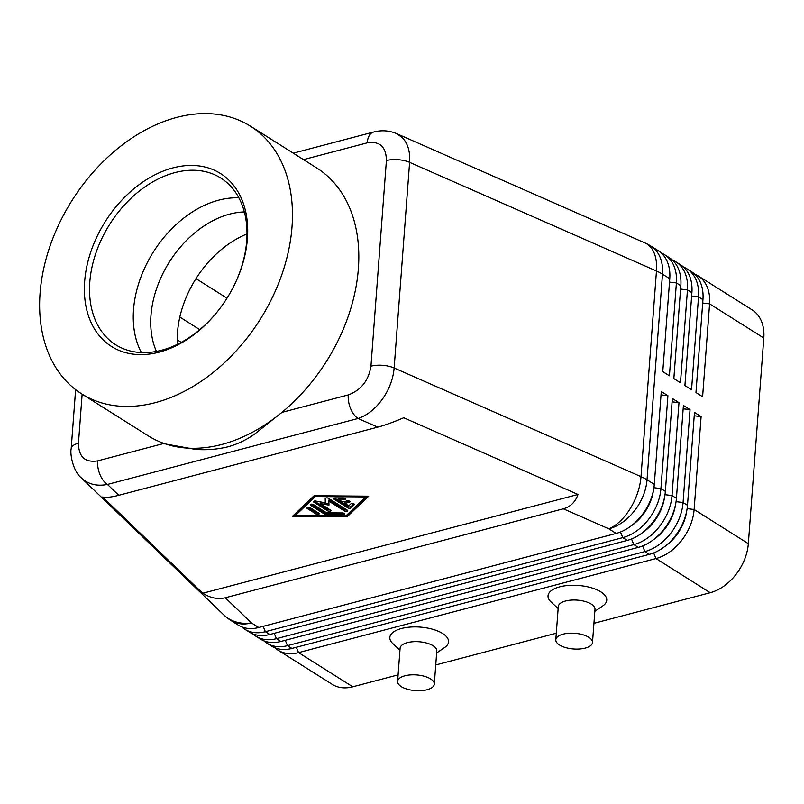 <?xml version="1.0" encoding="UTF-8"?>
<svg xmlns="http://www.w3.org/2000/svg" width="804" height="804" viewBox="0 0 804 804"><rect width="100%" height="100%" fill="white"/><g stroke="black" fill="none" stroke-linecap="round" stroke-linejoin="round"><path stroke-width="1.21" d="M156.428 351.408A91.184 64.139 122.2 0 1 150.981 315.399A91.184 64.139 122.2 0 1 229.763 214.095A91.184 64.139 122.2 0 1 244.346 211.934M348.263 394.925A18.402 10.442 75.3 0 0 350.624 408.693A18.402 10.442 75.3 0 0 358.081 418.482C367.167 415.377 375.247 408.965 382.342 399.266C389.236 389.387 393.176 378.965 394.141 368.001A18.402 7.869 -175.7 0 0 382.694 365.328A18.402 7.869 -175.7 0 0 370.945 366.192C368.614 380.604 361.056 390.181 348.263 394.925L281.913 412.382L254.848 433.899C246.597 439.828 237.672 444.13 228.085 446.773C217.834 449.305 207.06 450.2 195.774 449.446L165.775 444.029A158.227 111.304 122.2 0 1 163.996 443.426A158.227 111.304 122.2 0 1 148.057 435.728L81.676 393.88A158.227 111.304 122.2 0 1 49.989 246.215A158.227 111.304 122.2 0 1 176.769 117.404A158.227 111.304 122.2 0 1 250.426 126.168A158.227 111.304 122.2 0 1 282.114 273.832A158.227 111.304 122.2 0 1 155.323 402.643A158.227 111.304 122.2 0 1 81.676 393.88M80.531 477.084L81.817 478.37C88.641 484.41 97.183 486.43 107.455 484.44A18.402 10.442 -104.7 0 1 99.997 474.651A18.402 10.442 -104.7 0 1 97.646 460.883C85.063 462.823 78.661 456.923 78.46 443.175A18.402 7.869 -175.7 0 0 71.687 447.185A18.402 7.869 -175.7 0 0 71.174 448.753A18.402 7.869 -175.7 0 0 71.174 448.773A18.402 7.869 -175.7 0 0 71.164 449.014M377.759 427.145C385.015 425.205 393.658 422.08 403.719 417.758L578.006 494.47C575.352 502.048 570.448 506.821 563.302 508.801L225.291 597.764C218.075 599.573 210.547 598.065 202.729 593.251L102.651 497.003C106.228 497.736 111.595 497.173 118.761 495.314L377.759 427.145L358.081 418.482L107.455 484.44L118.761 495.314M597.663 222.145L396.332 133.504M386.402 160.559A18.402 7.869 4.3 0 1 398.161 159.684A18.402 7.869 4.3 0 1 409.608 162.358L656.466 270.998L640.999 476.641L394.141 368.001L409.608 162.358C410.281 151.484 407.759 143.152 402.03 137.343L396.392 133.534C389.056 130.469 381.448 129.977 373.569 132.057A18.402 10.442 75.3 0 0 371.337 133.162A18.402 10.442 75.3 0 0 367.217 142.851C379.8 140.911 386.191 146.81 386.402 160.559L370.945 366.192M674.948 536.328L675.4 535.745A39.004 27.436 -57.8 0 0 675.521 535.595A39.004 27.436 -57.8 0 0 681.39 526.248L681.722 525.575A44.16 31.065 122.2 0 1 675.079 536.167A44.16 31.065 122.2 0 1 674.948 536.328A44.16 31.065 122.2 0 1 649.341 554.368L291.922 648.436A44.16 31.065 122.2 0 1 271.37 645.994L266.948 643.2A44.16 31.065 -57.8 0 0 287.5 645.652L644.919 551.574A44.16 31.065 -57.8 0 0 670.647 533.374A44.16 31.065 -57.8 0 0 683.068 502.52L690.043 409.648L683.41 405.467L676.425 498.339A44.16 31.065 122.2 0 1 670.667 518.6A44.16 31.065 122.2 0 1 664.014 529.193A44.16 31.065 122.2 0 1 663.883 529.354A44.16 31.065 122.2 0 1 638.275 547.393L280.857 641.461A44.16 31.065 122.2 0 1 260.305 639.019L255.883 636.225A44.16 31.065 -57.8 0 0 276.435 638.677L633.853 544.599A44.16 31.065 -57.8 0 0 659.592 526.399A44.16 31.065 -57.8 0 0 672.003 495.545L678.988 402.673L672.345 398.493L665.36 491.365A44.16 31.065 122.2 0 1 659.602 511.625A44.16 31.065 122.2 0 1 652.948 522.218A44.16 31.065 122.2 0 1 652.818 522.379A44.16 31.065 122.2 0 1 627.21 540.419L269.802 634.487A44.16 31.065 122.2 0 1 249.24 632.044L244.818 629.251A44.16 31.065 -57.8 0 0 265.37 631.703L622.788 537.625A44.16 31.065 -57.8 0 0 648.526 519.424A44.16 31.065 -57.8 0 0 660.938 488.571L667.923 395.699L661.28 391.518L654.295 484.39A44.16 31.065 122.2 0 1 648.537 504.651A44.16 31.065 122.2 0 1 641.883 515.243A44.16 31.065 122.2 0 1 641.753 515.414A44.16 31.065 122.2 0 1 616.155 533.444L258.737 627.512A44.16 31.065 122.2 0 1 238.185 625.07L230.909 620.487A44.16 31.065 122.2 0 0 251.461 622.929L225.291 597.764M274.878 647.783A44.16 31.065 -57.8 0 0 278.013 650.175A44.16 31.065 -57.8 0 0 298.565 652.627L655.984 558.549A44.16 31.065 -57.8 0 0 681.712 540.348A44.16 31.065 -57.8 0 0 694.123 509.495L701.108 416.623L694.475 412.442L687.49 505.314A44.16 31.065 122.2 0 1 681.722 525.575M278.013 650.175L332.223 684.345A44.16 31.065 -57.8 0 0 352.775 686.797L298.565 652.627L296.334 647.28M653.642 552.941L655.984 558.549L710.193 592.719A44.16 31.065 -57.8 0 0 735.921 574.518A44.16 31.065 -57.8 0 0 748.333 543.665L694.123 509.495L687.118 508.641M686.596 511.635A39.004 27.436 122.2 0 1 675.963 535.876A39.004 27.436 122.2 0 1 664.466 546.74M663.883 529.354L664.345 528.771A39.004 27.436 -57.8 0 0 664.456 528.62A39.004 27.436 -57.8 0 0 670.335 519.273L670.667 518.6M263.812 640.808A44.16 31.065 -57.8 0 0 266.948 643.2M675.531 504.661A39.004 27.436 122.2 0 1 664.898 528.901A39.004 27.436 122.2 0 1 653.401 539.765M652.818 522.379L653.28 521.796A39.004 27.436 -57.8 0 0 653.391 521.645A39.004 27.436 -57.8 0 0 659.27 512.299L659.602 511.625M252.747 633.833A44.16 31.065 -57.8 0 0 255.883 636.225M664.466 497.686A39.004 27.436 122.2 0 1 653.833 521.927A39.004 27.436 122.2 0 1 642.336 532.791M641.753 515.414L642.215 514.821A39.004 27.436 -57.8 0 0 642.326 514.671A39.004 27.436 -57.8 0 0 648.205 505.324L648.537 504.651M241.692 626.859A44.16 31.065 -57.8 0 0 244.818 629.251M653.401 490.711A39.004 27.436 122.2 0 1 642.778 514.952A39.004 27.436 122.2 0 1 631.271 525.816M654.295 484.39L647.029 479.807L662.486 274.164A44.16 31.065 122.2 0 0 654.305 248.727A44.16 31.065 122.2 0 0 650.878 246.064L658.154 250.647A44.16 31.065 122.2 0 1 661.581 253.32A44.16 31.065 122.2 0 1 669.762 278.747L662.777 371.619L669.42 375.8L676.395 282.938A44.16 31.065 -57.8 0 0 668.214 257.501A44.16 31.065 -57.8 0 0 664.787 254.828L669.219 257.622A44.16 31.065 122.2 0 1 672.646 260.285A44.16 31.065 122.2 0 1 680.827 285.721L673.842 378.594L680.475 382.774L687.46 289.902A44.16 31.065 -57.8 0 0 679.279 264.476A44.16 31.065 -57.8 0 0 675.852 261.802L680.284 264.596A44.16 31.065 122.2 0 1 683.712 267.26A44.16 31.065 122.2 0 1 691.892 292.696L684.907 385.568L691.54 389.749L698.525 296.877A44.16 31.065 -57.8 0 0 690.345 271.45A44.16 31.065 -57.8 0 0 686.917 268.777L691.339 271.571A44.16 31.065 122.2 0 1 694.767 274.234A44.16 31.065 122.2 0 1 702.947 299.671L695.973 392.543L702.606 396.724L709.59 303.852A44.16 31.065 -57.8 0 0 701.41 278.425A44.16 31.065 -57.8 0 0 697.983 275.752A44.16 31.065 -57.8 0 0 694.475 273.963M702.696 303.018L709.59 303.852L763.8 338.032A44.16 31.065 -57.8 0 0 755.619 312.595A44.16 31.065 -57.8 0 0 752.192 309.922L697.983 275.752M664.787 254.828A44.16 31.065 -57.8 0 0 661.28 253.039M675.852 261.802A44.16 31.065 -57.8 0 0 672.345 260.014M686.917 268.777A44.16 31.065 -57.8 0 0 683.41 266.988M397.598 681.39L400.101 648.225A18.402 7.869 4.3 0 1 407.377 642.627A18.402 7.869 4.3 0 1 426.884 643.12A18.402 7.869 4.3 0 1 436.793 650.989L434.301 684.154A18.402 7.869 4.3 0 1 427.014 689.752A18.402 7.869 4.3 0 1 407.507 689.259A18.402 7.869 4.3 0 1 397.598 681.39A18.402 7.869 4.3 0 1 404.884 675.802A18.402 7.869 4.3 0 1 424.391 676.285A18.402 7.869 4.3 0 1 434.301 684.154M399.95 650.205L392.885 643.652A29.436 12.593 4.3 0 1 401.487 628.497A29.436 12.593 4.3 0 1 438.662 631.401A29.436 12.593 4.3 0 1 444.602 647.542L436.642 652.959M592.498 642.517L594.99 609.342A18.402 7.869 -175.7 0 0 585.091 601.482A18.402 7.869 -175.7 0 0 565.584 600.99A18.402 7.869 -175.7 0 0 558.298 606.588L555.805 639.753A18.402 7.869 -175.7 0 0 565.704 647.622A18.402 7.869 -175.7 0 0 585.211 648.104A18.402 7.869 -175.7 0 0 592.498 642.517A18.402 7.869 -175.7 0 0 582.598 634.647A18.402 7.869 -175.7 0 0 563.081 634.165A18.402 7.869 -175.7 0 0 555.805 639.753M558.147 608.558L551.082 602.015A29.436 12.593 4.3 0 1 559.695 586.86A29.436 12.593 4.3 0 1 596.859 589.764A29.436 12.593 4.3 0 1 602.809 605.904L594.839 611.321M177.433 344.303A91.184 64.139 122.2 0 1 246.999 233.944M250.426 126.168L316.806 168.016A158.227 111.304 122.2 0 1 281.913 412.382A158.227 111.304 122.2 0 1 221.703 444.491A158.227 111.304 122.2 0 1 165.775 444.029M218.557 310.203A98.54 69.315 122.2 0 1 161.584 350.242A98.54 69.315 122.2 0 1 115.716 344.785A98.54 69.315 122.2 0 1 95.977 252.818A98.54 69.315 122.2 0 1 174.94 172.599A98.54 69.315 122.2 0 1 220.809 178.056A98.54 69.315 122.2 0 1 233.974 285.762M159.122 352.162A102.229 71.908 122.2 0 1 84.661 281.44A102.229 71.908 122.2 0 1 172.981 167.885A102.229 71.908 122.2 0 1 234.095 285.52A102.229 71.908 122.2 0 1 218.397 310.414A102.229 71.908 122.2 0 1 159.122 352.162M141.373 352.554A98.54 69.315 122.2 0 1 133.534 309.63A98.54 69.315 122.2 0 1 218.668 200.166A98.54 69.315 122.2 0 1 238.888 197.854M226.999 298.183L195.995 278.636M763.8 338.032L748.333 543.665M661.029 394.864L667.923 395.699M672.094 401.839L678.988 402.673M683.159 408.814L690.043 409.648M694.224 415.789L701.108 416.623M710.193 592.719L593.945 623.321M556.298 633.23L435.738 664.958M398.091 674.868L352.775 686.797M344.916 503.425L348.785 505.867L350.845 503.897A1.839 0.784 4.3 0 1 352.936 503.555A1.839 0.784 4.3 0 1 354.373 504.44A1.839 0.784 4.3 0 1 354.232 504.721L350.926 507.867A1.839 0.784 4.3 0 1 347.77 507.847L333.992 499.163A1.839 0.784 4.3 0 1 333.62 498.631A1.839 0.784 4.3 0 1 335.228 497.977L343.64 498.048A1.839 0.784 4.3 0 1 345.7 498.982A1.839 0.784 4.3 0 1 344.092 499.636L338.836 499.596L342.705 502.028L347.097 500.872A1.839 0.784 4.3 0 1 349.047 500.922A1.839 0.784 4.3 0 1 350.041 501.706A1.839 0.784 4.3 0 1 349.308 502.269L344.916 503.425L345.016 502.098L349.248 500.982M334.444 498.058L347.871 506.52A1.839 0.784 -175.7 0 0 351.026 506.54L353.861 503.837M338.836 499.596L338.936 498.269L344.192 498.309A1.839 0.784 -175.7 0 0 344.896 498.249M307.198 508.45A1.839 0.784 4.3 0 1 306.837 507.927A1.839 0.784 4.3 0 1 308.113 507.274A1.839 0.784 4.3 0 1 310.133 507.676L318.897 513.203A1.839 0.784 4.3 0 1 319.268 513.726A1.839 0.784 4.3 0 1 317.982 514.369A1.839 0.784 4.3 0 1 315.962 513.977L307.198 508.45L307.279 507.465M307.651 507.344L316.062 512.65A1.839 0.784 -175.7 0 0 318.545 512.982M315.319 496.55L295.47 515.454L345.941 515.846L365.78 496.942L315.319 496.55L315.379 495.756M365.78 496.942L365.84 496.148M314.856 495.746L295.57 514.128L295.47 515.454M347.217 516.66L292.535 516.228L314.042 495.746L368.714 496.179L347.217 516.66L347.318 515.334L367.428 496.168M293.922 514.912L295.51 514.922M346.494 515.324L347.318 515.334M326.625 512.841L342.393 512.962A1.839 0.784 4.3 0 1 344.454 513.897A1.839 0.784 4.3 0 1 342.846 514.55L326.022 514.419A1.839 0.784 4.3 0 1 324.334 514.007L310.555 505.324A1.839 0.784 4.3 0 1 310.183 504.801A1.839 0.784 4.3 0 1 311.47 504.158A1.839 0.784 4.3 0 1 313.49 504.56L326.625 512.841M311.007 504.219L324.434 512.681A1.839 0.784 -175.7 0 0 326.122 513.093L342.946 513.223A1.839 0.784 -175.7 0 0 343.65 513.173M328.916 501.193L328.967 505.153L320.123 503.505L330.615 510.118A1.839 0.784 4.3 0 1 330.987 510.64A1.839 0.784 4.3 0 1 329.7 511.294A1.839 0.784 4.3 0 1 327.68 510.892L313.861 502.178A1.839 0.784 4.3 0 1 313.49 501.656A1.839 0.784 4.3 0 1 315.841 501.063L325.268 502.822L325.208 498.601A1.839 0.784 4.3 0 1 325.208 498.57A1.839 0.784 4.3 0 1 326.494 497.917A1.839 0.784 4.3 0 1 328.514 498.319L347.388 510.218A1.839 0.784 4.3 0 1 347.76 510.741A1.839 0.784 4.3 0 1 346.484 511.394A1.839 0.784 4.3 0 1 344.464 510.992L328.916 501.193L329.017 499.867L344.564 509.666A1.839 0.784 -175.7 0 0 347.037 509.997M320.123 503.505L320.223 502.178L328.947 503.806M325.268 502.822L325.329 498.329M314.314 501.073L327.781 509.565A1.839 0.784 -175.7 0 0 330.263 509.897M202.729 593.251L578.006 494.47M71.184 448.753C69.827 454.049 73.094 471.435 81.475 478.038L223.844 614.959A44.16 35.446 -46.1 0 0 224.226 615.321A44.16 35.446 -46.1 0 0 251.461 622.929L258.737 627.512M78.46 443.175L82.139 394.181M563.302 508.801L608.879 528.861A44.16 25.416 -66.2 0 0 630.356 508.419A44.16 25.416 -66.2 0 0 640.999 476.641A44.16 18.894 -175.7 0 1 644.175 478.169A44.16 18.894 -175.7 0 1 647.029 479.807A44.16 31.065 122.2 0 1 634.617 510.661A44.16 31.065 122.2 0 1 608.879 528.861L616.155 533.444M650.878 246.064A44.16 44.16 0 0 0 645.12 242.999A44.16 25.416 -66.2 0 1 650.044 246.496A44.16 25.416 -66.2 0 1 656.466 270.998A44.16 18.894 4.3 0 1 659.642 272.526A44.16 18.894 4.3 0 1 662.486 274.164L669.762 278.747M291.922 648.436L287.5 645.652L285.269 640.306M642.577 545.966L644.919 551.574L649.341 554.368M280.857 641.461L276.435 638.677L274.204 633.331M631.512 538.992L633.853 544.599L638.275 547.393M269.802 634.487L265.37 631.703L263.149 626.356M620.457 532.017L622.788 537.625L627.21 540.419M691.641 296.043L698.525 296.877L702.947 299.671M680.576 289.068L687.46 289.902L691.892 292.696M669.511 282.093L676.395 282.938L680.827 285.721M177.272 339.841L181.252 342.343M303.5 159.624L367.217 142.851M163.996 443.426L97.646 460.883M199.784 329.66L179.825 317.077M665.36 491.365L660.938 488.571L653.933 487.726M676.425 498.339L672.003 495.545L664.988 494.701M687.49 505.314L683.068 502.52L676.053 501.666M349.308 502.269L349.398 501.053M354.232 504.721L354.273 504.148M350.926 507.867L351.026 506.54M347.77 507.847L347.871 506.52M333.992 499.163L334.072 498.168M344.092 499.636L344.192 498.309M315.962 513.977L316.062 512.65M342.846 514.55L342.946 513.223M326.022 514.419L326.122 513.093M324.334 514.007L324.434 512.681M310.555 505.324L310.625 504.339M344.464 510.992L344.564 509.666M313.861 502.178L313.942 501.193M327.68 510.892L327.781 509.565M645.12 242.999L598.096 222.306M373.599 132.027L293.269 153.172M223.844 614.959A44.16 44.16 0 0 0 230.909 620.487M71.174 448.773L75.616 389.649"/></g></svg>
